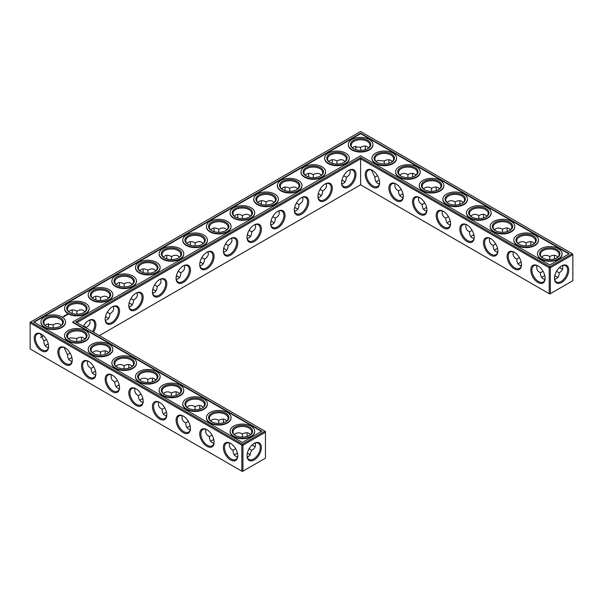 <?xml version="1.0" encoding="UTF-8"?>
<svg xmlns="http://www.w3.org/2000/svg" width="603" height="603" viewBox="0 0 603 603"><rect width="100%" height="100%" fill="white"/><g stroke="black" fill="none" stroke-linecap="round" stroke-linejoin="round"><path stroke-width="0.9" d="M556.667 276.709A10.168 5.872 0 0 0 554.707 275.888M544.856 275.888A10.168 5.872 0 0 0 542.881 276.709M557.783 277.568A9.362 5.404 0 0 0 556.396 276.543A9.362 5.404 0 0 0 554.73 275.782M544.833 275.775A9.362 5.404 0 0 0 543.152 276.543A9.362 5.404 0 0 0 541.75 277.576M543.024 271.244L540.409 272.775C540.454 275.722 541.366 277.742 543.152 278.842L544.946 279.423M562.607 265.554C563.315 268.863 562.162 271.267 559.132 272.775L556.524 271.267M559.132 272.775C559.343 276.151 557.835 278.36 554.617 279.4M343.861 181.149A10.168 5.872 0 0 0 341.886 180.327M320.216 194.799A10.168 5.872 0 0 0 318.241 193.978M296.57 208.45A10.168 5.872 0 0 0 294.596 207.628M154.7 290.36A10.168 5.872 0 0 0 152.725 289.538M131.055 304.01A10.168 5.872 0 0 0 129.08 303.188M178.345 276.709A10.168 5.872 0 0 0 176.37 275.888M71.961 357.798A10.168 5.872 0 0 0 69.978 358.619M107.409 317.66A10.168 5.872 0 0 0 105.435 316.839M95.598 371.448A10.168 5.872 0 0 0 93.623 372.27M225.635 249.408A10.168 5.872 0 0 0 223.66 248.587M272.925 222.108A10.168 5.872 0 0 0 270.951 221.278M201.99 263.059A10.168 5.872 0 0 0 200.015 262.237M249.28 235.758A10.168 5.872 0 0 0 247.305 234.929M48.315 344.14A10.168 5.872 0 0 0 46.333 344.969M213.824 439.7A10.168 5.872 0 0 0 211.849 440.522M249.28 454.18A10.168 5.872 0 0 0 247.32 453.358M237.469 453.35A10.168 5.872 0 0 0 235.494 454.18M166.534 412.399A10.168 5.872 0 0 0 164.559 413.221M190.179 426.05A10.168 5.872 0 0 0 188.204 426.871M119.243 385.098A10.168 5.872 0 0 0 117.268 385.92M142.888 398.749A10.168 5.872 0 0 0 140.914 399.57M521.211 262.237A10.168 5.872 0 0 0 519.236 263.059M497.565 248.587A10.168 5.872 0 0 0 495.591 249.408M473.92 234.929A10.168 5.872 0 0 0 471.945 235.758M426.63 207.628A10.168 5.872 0 0 0 424.655 208.45M450.275 221.278A10.168 5.872 0 0 0 448.3 222.108M402.985 193.978A10.168 5.872 0 0 0 401.01 194.799M379.34 180.327A10.168 5.872 0 0 0 377.365 181.149M540.409 272.744C537.386 271.244 536.233 268.84 536.934 265.531M545.135 278.013A9.362 5.404 60 0 1 543.197 281.978A9.362 5.404 60 0 1 533.836 276.573A9.362 5.404 60 0 1 533.836 265.765A9.362 5.404 60 0 1 538.238 266.074M561.303 266.096A9.339 5.389 -60 0 1 565.697 265.787A9.339 5.389 -60 0 1 565.697 276.566A9.339 5.389 -60 0 1 556.358 281.955A9.339 5.389 -60 0 1 554.428 277.998M557.79 257.164L556.396 255.906C554.549 254.911 552.34 255.129 549.77 256.561L549.755 259.591M562.607 269.209A9.362 5.404 60 0 1 561.024 268.516A9.362 5.404 60 0 1 559.531 267.461M554.579 258.891A9.362 5.404 60 0 1 554.406 257.051A9.362 5.404 60 0 1 554.602 255.318M541.758 257.172L543.152 255.928C545.519 254.994 547.72 255.205 549.748 256.577L549.748 256.577M360.609 184.812L360.609 158.815L549.205 267.702L549.205 293.691L549.77 294.023L572.85 280.697L572.85 254.7L550.343 267.702L550.343 293.691L549.205 293.691L360.609 184.812L99.382 335.63M360.609 157.504L549.77 266.714L550.343 267.702L549.205 267.702L549.77 266.714L572.285 253.72L360.609 131.514L30.15 322.304L30.15 322.959L30.715 321.979L242.391 444.185L241.818 445.165L242.956 445.165L242.391 444.185L264.898 431.19L265.463 432.17L242.956 445.165L242.956 471.162L241.818 471.162L241.818 445.165L30.15 322.959L30.15 348.949L241.818 471.162L242.391 471.486L265.463 458.159L265.463 431.514L75.737 321.979L360.609 157.504L360.609 158.815L76.875 322.635M341.909 180.214A9.362 5.404 180 0 1 343.589 180.983A9.362 5.404 180 0 1 344.991 182.023M318.263 193.864A9.362 5.404 180 0 1 319.944 194.641A9.362 5.404 180 0 1 321.346 195.674M294.618 207.522A9.362 5.404 180 0 1 296.299 208.291A9.362 5.404 180 0 1 297.701 209.324M152.747 289.425A9.362 5.404 180 0 1 154.428 290.194A9.362 5.404 180 0 1 155.83 291.234M129.102 303.075A9.362 5.404 180 0 1 130.783 303.852A9.362 5.404 180 0 1 132.185 304.884M176.393 275.775A9.362 5.404 180 0 1 178.073 276.543A9.362 5.404 180 0 1 179.475 277.576M68.855 359.486A9.362 5.404 180 0 1 70.25 358.453A9.362 5.404 180 0 1 71.93 357.685M105.457 316.733A9.362 5.404 180 0 1 107.138 317.502A9.362 5.404 180 0 1 108.54 318.535M92.493 373.136A9.362 5.404 180 0 1 93.895 372.104A9.362 5.404 180 0 1 95.576 371.335M223.683 248.474A9.362 5.404 180 0 1 225.364 249.243A9.362 5.404 180 0 1 226.766 250.275M270.973 221.173A9.362 5.404 180 0 1 272.654 221.942A9.362 5.404 180 0 1 274.056 222.974M200.038 262.124A9.362 5.404 180 0 1 201.719 262.893A9.362 5.404 180 0 1 203.121 263.926M247.328 234.823A9.362 5.404 180 0 1 249.009 235.592A9.362 5.404 180 0 1 250.411 236.625M45.21 345.836A9.362 5.404 180 0 1 46.604 344.803A9.362 5.404 180 0 1 48.285 344.034M210.718 441.396A9.362 5.404 180 0 1 212.12 440.363A9.362 5.404 180 0 1 213.801 439.595M234.363 455.046A9.362 5.404 180 0 1 235.765 454.014A9.362 5.404 180 0 1 237.446 453.245M247.343 453.252A9.362 5.404 180 0 1 249.009 454.014A9.362 5.404 180 0 1 250.396 455.039M163.428 414.095A9.362 5.404 180 0 1 164.83 413.063A9.362 5.404 180 0 1 166.511 412.286M187.073 427.746A9.362 5.404 180 0 1 188.475 426.713A9.362 5.404 180 0 1 190.156 425.944M116.138 386.787A9.362 5.404 180 0 1 117.54 385.754A9.362 5.404 180 0 1 119.221 384.985M139.783 400.445A9.362 5.404 180 0 1 141.185 399.405A9.362 5.404 180 0 1 142.866 398.636M521.188 262.124A9.362 5.404 0 0 0 519.507 262.893A9.362 5.404 0 0 0 518.105 263.926M497.543 248.474A9.362 5.404 0 0 0 495.862 249.243A9.362 5.404 0 0 0 494.46 250.275M473.898 234.823A9.362 5.404 0 0 0 472.217 235.592A9.362 5.404 0 0 0 470.815 236.625M426.607 207.522A9.362 5.404 0 0 0 424.927 208.291A9.362 5.404 0 0 0 423.525 209.324M450.253 221.173A9.362 5.404 0 0 0 448.572 221.942A9.362 5.404 0 0 0 447.17 222.974M402.962 193.864A9.362 5.404 0 0 0 401.281 194.641A9.362 5.404 0 0 0 399.879 195.674M379.317 180.214A9.362 5.404 0 0 0 377.636 180.983A9.362 5.404 0 0 0 376.234 182.023M556.667 258.031A9.362 5.404 0 0 0 559.132 254.376A9.362 5.404 0 0 0 549.77 248.971A9.362 5.404 0 0 0 540.409 254.376A9.362 5.404 0 0 0 542.881 258.031M537.951 265.9L537.951 265.9A10.168 5.872 60 0 1 545.135 278.345A10.168 5.872 60 0 1 537.951 282.498A10.168 5.872 60 0 1 530.761 270.046A10.168 5.872 60 0 1 537.951 265.9M561.597 265.915A10.138 5.857 -60 0 1 568.765 270.061A10.138 5.857 -60 0 1 561.597 282.475A10.138 5.857 -60 0 1 554.428 278.337A10.138 5.857 -60 0 1 561.597 265.915L561.597 265.915M561.303 268.674A10.168 5.872 60 0 1 559.614 267.385M554.685 258.86A10.168 5.872 60 0 1 554.413 256.735M533.022 244.381A9.362 5.404 0 0 0 535.494 240.725A9.362 5.404 0 0 0 526.125 235.321A9.362 5.404 0 0 0 516.763 240.725A9.362 5.404 0 0 0 519.236 244.381M534.145 243.514L532.75 242.255C530.904 241.253 528.695 241.471 526.125 242.911L526.11 245.941M518.113 243.522L519.507 242.278C521.874 241.343 524.075 241.554 526.102 242.926M530.934 245.24A9.362 5.404 60 0 1 530.761 243.401A9.362 5.404 60 0 1 530.957 241.667M519.379 257.594L516.763 259.124C516.809 262.071 517.721 264.091 519.507 265.184L521.301 265.772M516.763 259.094C513.741 257.594 512.588 255.19 513.289 251.881M521.489 264.355A9.362 5.404 60 0 1 519.552 268.327A9.362 5.404 60 0 1 510.191 262.923A9.362 5.404 60 0 1 510.191 252.107A9.362 5.404 60 0 1 514.593 252.423M443.371 211.291L443.371 211.291A10.168 5.872 60 0 1 450.562 223.743A10.168 5.872 60 0 1 443.371 227.889A10.168 5.872 60 0 1 436.18 215.444A10.168 5.872 60 0 1 443.371 211.291L443.371 211.291M419.726 197.641L419.726 197.641A10.168 5.872 60 0 1 426.916 210.093A10.168 5.872 60 0 1 419.726 214.238A10.168 5.872 60 0 1 412.535 201.794A10.168 5.872 60 0 1 419.726 197.641L419.726 197.641M396.081 183.99L396.081 183.99A10.168 5.872 60 0 1 403.271 196.442A10.168 5.872 60 0 1 396.081 200.588A10.168 5.872 60 0 1 388.89 188.136A10.168 5.872 60 0 1 396.081 183.99L396.081 183.99M372.435 170.34L372.435 170.34A10.168 5.872 60 0 1 379.626 182.792A10.168 5.872 60 0 1 372.435 186.938A10.168 5.872 60 0 1 365.245 174.486A10.168 5.872 60 0 1 372.435 170.34L372.435 170.34M514.306 252.242L514.306 252.242A10.168 5.872 60 0 1 521.489 264.694A10.168 5.872 60 0 1 514.306 268.848A10.168 5.872 60 0 1 507.115 256.396A10.168 5.872 60 0 1 514.306 252.242L514.306 252.242M490.661 238.592L490.661 238.592A10.168 5.872 60 0 1 497.844 251.044A10.168 5.872 60 0 1 490.661 255.197A10.168 5.872 60 0 1 483.47 242.745A10.168 5.872 60 0 1 490.661 238.592L490.661 238.592M467.016 224.942L467.016 224.942A10.168 5.872 60 0 1 474.207 237.394A10.168 5.872 60 0 1 467.016 241.547A10.168 5.872 60 0 1 459.825 229.095A10.168 5.872 60 0 1 467.016 224.942L467.016 224.942M348.79 170.34L348.79 170.34A10.168 5.872 120 0 0 341.599 182.792A10.168 5.872 120 0 0 348.79 186.938A10.168 5.872 120 0 0 355.981 174.486A10.168 5.872 120 0 0 348.79 170.34L348.79 170.34M325.145 183.99L325.145 183.99A10.168 5.872 120 0 0 317.954 196.442A10.168 5.872 120 0 0 325.145 200.588A10.168 5.872 120 0 0 332.336 188.136A10.168 5.872 120 0 0 325.145 183.99L325.145 183.99M301.5 197.641L301.5 197.641A10.168 5.872 120 0 0 294.309 210.093A10.168 5.872 120 0 0 301.5 214.238A10.168 5.872 120 0 0 308.691 201.794A10.168 5.872 120 0 0 301.5 197.641L301.5 197.641M277.855 211.291L277.855 211.291A10.168 5.872 120 0 0 270.664 223.743A10.168 5.872 120 0 0 277.855 227.889A10.168 5.872 120 0 0 285.046 215.444A10.168 5.872 120 0 0 277.855 211.291L277.855 211.291M254.21 224.942L254.21 224.942A10.168 5.872 120 0 0 247.019 237.394A10.168 5.872 120 0 0 254.21 241.547A10.168 5.872 120 0 0 261.401 229.095A10.168 5.872 120 0 0 254.21 224.942L254.21 224.942M230.565 238.592L230.565 238.592A10.168 5.872 120 0 0 223.374 251.044A10.168 5.872 120 0 0 230.565 255.197A10.168 5.872 120 0 0 237.755 242.745A10.168 5.872 120 0 0 230.565 238.592L230.565 238.592M206.919 252.242L206.919 252.242A10.168 5.872 120 0 0 199.729 264.694A10.168 5.872 120 0 0 206.919 268.848A10.168 5.872 120 0 0 214.11 256.396A10.168 5.872 120 0 0 206.919 252.242L206.919 252.242M183.274 265.9L183.274 265.9A10.168 5.872 120 0 0 176.084 278.345A10.168 5.872 120 0 0 183.274 282.498A10.168 5.872 120 0 0 190.465 270.046A10.168 5.872 120 0 0 183.274 265.9L183.274 265.9M159.629 279.551L159.629 279.551A10.168 5.872 120 0 0 152.438 291.995A10.168 5.872 120 0 0 159.629 296.148A10.168 5.872 120 0 0 166.82 283.696A10.168 5.872 120 0 0 159.629 279.551L159.629 279.551M135.984 293.201L135.984 293.201A10.168 5.872 120 0 0 128.793 305.653A10.168 5.872 120 0 0 135.984 309.799A10.168 5.872 120 0 0 143.175 297.347A10.168 5.872 120 0 0 135.984 293.201L135.984 293.201M112.339 306.852L112.339 306.852A10.168 5.872 120 0 0 105.156 319.304A10.168 5.872 120 0 0 112.339 323.449A10.168 5.872 120 0 0 119.53 311.005A10.168 5.872 120 0 0 112.339 306.852L112.339 306.852M93.488 332.223A10.168 5.872 120 0 0 95.41 321.964A10.168 5.872 120 0 0 88.694 320.502L88.694 320.502A10.168 5.872 120 0 0 83.335 326.366M152.725 381.722A10.168 5.872 60 0 1 152.446 379.596M129.08 368.071A10.168 5.872 60 0 1 128.801 365.946M105.435 354.413A10.168 5.872 60 0 1 105.156 352.295M81.789 340.763A10.168 5.872 60 0 1 81.511 338.645M253.923 446.137A10.168 5.872 60 0 1 252.235 444.848M247.305 436.323A10.168 5.872 60 0 1 247.026 434.198M223.66 422.673A10.168 5.872 60 0 1 223.381 420.547M200.015 409.022A10.168 5.872 60 0 1 199.736 406.897M176.37 395.372A10.168 5.872 60 0 1 176.091 393.246M254.21 443.386L254.21 443.386A10.138 5.857 120 0 0 247.042 455.8A10.138 5.857 120 0 0 254.21 459.946A10.138 5.857 120 0 0 261.378 447.524A10.138 5.857 120 0 0 254.21 443.386L254.21 443.386M41.403 334.152L41.403 334.152A10.168 5.872 60 0 1 48.594 346.604A10.168 5.872 60 0 1 41.403 350.758A10.168 5.872 60 0 1 34.22 338.306A10.168 5.872 60 0 1 41.403 334.152L41.403 334.152M65.049 347.803L65.049 347.803A10.168 5.872 60 0 1 72.239 360.255A10.168 5.872 60 0 1 65.049 364.408A10.168 5.872 60 0 1 57.865 351.956A10.168 5.872 60 0 1 65.049 347.803L65.049 347.803M88.694 361.453L88.694 361.453A10.168 5.872 60 0 1 95.885 373.905A10.168 5.872 60 0 1 88.694 378.058A10.168 5.872 60 0 1 81.511 365.606A10.168 5.872 60 0 1 88.694 361.453L88.694 361.453M112.339 375.111L112.339 375.111A10.168 5.872 60 0 1 119.53 387.556A10.168 5.872 60 0 1 112.339 391.709A10.168 5.872 60 0 1 105.156 379.257A10.168 5.872 60 0 1 112.339 375.111L112.339 375.111M135.984 388.762L135.984 388.762A10.168 5.872 60 0 1 143.175 401.206A10.168 5.872 60 0 1 135.984 405.359A10.168 5.872 60 0 1 128.793 392.907A10.168 5.872 60 0 1 135.984 388.762L135.984 388.762M159.629 402.412L159.629 402.412A10.168 5.872 60 0 1 166.82 414.864A10.168 5.872 60 0 1 159.629 419.01A10.168 5.872 60 0 1 152.438 406.558A10.168 5.872 60 0 1 159.629 402.412L159.629 402.412M183.274 416.062L183.274 416.062A10.168 5.872 60 0 1 190.465 428.514A10.168 5.872 60 0 1 183.274 432.66A10.168 5.872 60 0 1 176.084 420.208A10.168 5.872 60 0 1 183.274 416.062L183.274 416.062M206.919 429.713L206.919 429.713A10.168 5.872 60 0 1 214.11 442.165A10.168 5.872 60 0 1 206.919 446.31A10.168 5.872 60 0 1 199.729 433.866A10.168 5.872 60 0 1 206.919 429.713L206.919 429.713M230.565 443.363L230.565 443.363A10.168 5.872 60 0 1 237.755 455.815A10.168 5.872 60 0 1 230.565 459.961A10.168 5.872 60 0 1 223.374 447.516A10.168 5.872 60 0 1 230.565 443.363L230.565 443.363M355.951 147.531A10.138 5.857 -60 0 1 355.68 149.642M332.049 163.3A10.168 5.872 120 0 0 332.328 161.174M308.404 176.95A10.168 5.872 120 0 0 308.683 174.825M284.759 190.601A10.168 5.872 120 0 0 285.038 188.475M261.114 204.251A10.168 5.872 120 0 0 261.393 202.126M237.469 217.902A10.168 5.872 120 0 0 237.748 215.784M213.824 231.552A10.168 5.872 120 0 0 214.103 229.434M190.179 245.202A10.168 5.872 120 0 0 190.458 243.084M166.534 258.86A10.168 5.872 120 0 0 166.812 256.735M142.888 272.511A10.168 5.872 120 0 0 143.167 270.385M119.243 286.161A10.168 5.872 120 0 0 119.522 284.036M95.598 299.812A10.168 5.872 120 0 0 95.877 297.686M71.961 313.462A10.168 5.872 120 0 0 72.232 311.336M41.697 336.904A10.138 5.857 120 0 0 43.386 335.615M48.293 327.112A10.138 5.857 120 0 0 48.572 325.002M436.466 190.601A10.168 5.872 60 0 1 436.188 188.475M412.821 176.95A10.168 5.872 60 0 1 412.542 174.825M389.176 163.3A10.168 5.872 60 0 1 388.897 161.174M365.531 149.65A10.168 5.872 60 0 1 365.252 147.524M531.039 245.202A10.168 5.872 60 0 1 530.768 243.084M507.402 231.552A10.168 5.872 60 0 1 507.123 229.434M483.757 217.902A10.168 5.872 60 0 1 483.478 215.784M460.112 204.251A10.168 5.872 60 0 1 459.833 202.126M341.795 183.862L343.589 183.282C345.376 182.181 346.288 180.161 346.333 177.222L343.71 175.707M318.15 197.513L319.944 196.932C321.731 195.832 322.643 193.812 322.688 190.872L320.065 189.357M294.505 211.163L296.299 210.583C298.086 209.482 298.998 207.462 299.043 204.523L296.42 203.007M152.634 293.073L154.428 292.493C156.215 291.392 157.127 289.372 157.172 286.425L154.549 284.918M128.989 306.723L130.783 306.143C132.57 305.043 133.482 303.023 133.527 300.083L130.904 298.568M176.28 279.423L178.073 278.842C179.86 277.742 180.772 275.722 180.817 272.775L178.194 271.26M86.221 328.024L86.237 327.384L83.613 325.869M64.031 347.441L67.506 354.685C67.626 358.619 69.134 360.835 72.043 361.333M67.506 354.654L70.121 353.154M105.344 320.374L107.138 319.794C108.924 318.693 109.836 316.673 109.882 313.733L107.259 312.218M87.676 361.091C86.975 364.4 88.128 366.805 91.151 368.305L91.151 368.335C91.272 372.27 92.779 374.486 95.689 374.983M91.151 368.305L93.767 366.805M223.57 252.122L225.364 251.534C227.15 250.433 228.062 248.413 228.107 245.474L225.484 243.959M270.86 224.813L272.654 224.233C274.44 223.133 275.352 221.113 275.398 218.173L272.775 216.658M199.925 265.772L201.719 265.184C203.505 264.091 204.417 262.071 204.462 259.124L201.839 257.609M247.215 238.471L249.009 237.884C250.795 236.783 251.707 234.763 251.752 231.823L249.129 230.308M40.393 333.791L43.868 341.034C43.981 344.969 45.489 347.177 48.398 347.682M43.868 341.004L46.476 339.504M205.902 429.351C205.201 432.653 206.354 435.057 209.377 436.564L209.377 436.595C209.497 440.522 211.005 442.738 213.914 443.235M209.377 436.564L211.992 435.065M247.23 456.863L249.009 456.283L251.752 450.245L249.137 448.738M229.547 443.001C228.846 446.31 229.999 448.715 233.022 450.215L233.022 450.245C233.142 454.18 234.65 456.388 237.559 456.886M233.022 450.215L235.637 448.715M158.612 402.043C157.911 405.352 159.064 407.756 162.086 409.256L162.086 409.294C162.207 413.221 163.714 415.437 166.624 415.934M162.086 409.256L164.702 407.756M182.257 415.701C181.556 419.002 182.709 421.407 185.732 422.914L185.732 422.944C185.852 426.871 187.36 429.087 190.269 429.585M185.732 422.914L188.347 421.414M111.321 374.742C110.62 378.051 111.774 380.455 114.796 381.955L114.796 381.985C114.917 385.92 116.424 388.136 119.334 388.634M114.796 381.955L117.412 380.455M134.966 388.392C134.265 391.701 135.419 394.106 138.441 395.606L138.441 395.636C138.562 399.57 140.069 401.786 142.979 402.284M138.441 395.606L141.057 394.106M495.734 243.944L493.118 245.474C493.164 248.413 494.076 250.433 495.862 251.534L497.656 252.122M472.089 230.293L469.473 231.823C469.518 234.763 470.43 236.783 472.217 237.884L474.011 238.471M424.798 202.992L422.183 204.523C422.228 207.462 423.14 209.482 424.927 210.583L426.72 211.163M448.444 216.643L445.828 218.173C445.873 221.113 446.785 223.133 448.572 224.233L450.366 224.813M401.153 189.342L398.538 190.872C398.583 193.812 399.495 195.832 401.281 196.932L403.075 197.513M377.508 175.684L374.893 177.222C374.938 180.161 375.85 182.181 377.636 183.282L379.43 183.862M542.587 257.873A10.168 5.872 0 0 0 556.961 257.873A10.168 5.872 0 0 0 556.961 249.567A10.168 5.872 0 0 0 542.587 249.567A10.168 5.872 0 0 0 542.587 257.873L542.587 257.873M518.942 244.223A10.168 5.872 0 0 0 533.316 244.223A10.168 5.872 0 0 0 533.316 235.916A10.168 5.872 0 0 0 518.942 235.916A10.168 5.872 0 0 0 518.942 244.223L518.942 244.223M572.285 253.72L572.85 254.7L572.285 253.72M450.554 223.404A9.362 5.404 60 0 1 448.617 227.376A9.362 5.404 60 0 1 439.255 221.964A9.362 5.404 60 0 1 439.255 211.156A9.362 5.404 60 0 1 443.657 211.465M426.909 209.754A9.362 5.404 60 0 1 424.972 213.718A9.362 5.404 60 0 1 415.61 208.314A9.362 5.404 60 0 1 415.61 197.505A9.362 5.404 60 0 1 420.012 197.814M403.264 196.103A9.362 5.404 60 0 1 401.327 200.068A9.362 5.404 60 0 1 391.965 194.663A9.362 5.404 60 0 1 391.965 183.855A9.362 5.404 60 0 1 396.367 184.164M379.619 182.453A9.362 5.404 60 0 1 377.682 186.417A9.362 5.404 60 0 1 368.32 181.013A9.362 5.404 60 0 1 368.32 170.204A9.362 5.404 60 0 1 372.722 170.513M497.844 250.705A9.362 5.404 60 0 1 495.907 254.677A9.362 5.404 60 0 1 486.546 249.273A9.362 5.404 60 0 1 486.546 238.456A9.362 5.404 60 0 1 490.948 238.765M474.199 237.054A9.362 5.404 60 0 1 472.262 241.027A9.362 5.404 60 0 1 462.9 235.622A9.362 5.404 60 0 1 462.9 224.806A9.362 5.404 60 0 1 467.302 225.115M341.607 182.453A9.362 5.404 120 0 0 343.544 186.417A9.362 5.404 120 0 0 352.906 181.013A9.362 5.404 120 0 0 352.906 170.204A9.362 5.404 120 0 0 348.504 170.513M317.962 196.103A9.362 5.404 120 0 0 319.899 200.068A9.362 5.404 120 0 0 329.261 194.663A9.362 5.404 120 0 0 329.261 183.855A9.362 5.404 120 0 0 324.859 184.164M294.317 209.754A9.362 5.404 120 0 0 296.254 213.718A9.362 5.404 120 0 0 305.615 208.314A9.362 5.404 120 0 0 305.615 197.505A9.362 5.404 120 0 0 301.214 197.814M270.672 223.404A9.362 5.404 120 0 0 272.609 227.376A9.362 5.404 120 0 0 281.97 221.964A9.362 5.404 120 0 0 281.97 211.156A9.362 5.404 120 0 0 277.568 211.465M247.026 237.054A9.362 5.404 120 0 0 248.964 241.027A9.362 5.404 120 0 0 258.325 235.622A9.362 5.404 120 0 0 258.325 224.806A9.362 5.404 120 0 0 253.923 225.115M223.381 250.705A9.362 5.404 120 0 0 225.318 254.677A9.362 5.404 120 0 0 234.68 249.273A9.362 5.404 120 0 0 234.68 238.456A9.362 5.404 120 0 0 230.278 238.765M199.736 264.355A9.362 5.404 120 0 0 201.673 268.327A9.362 5.404 120 0 0 211.035 262.923A9.362 5.404 120 0 0 211.035 252.107A9.362 5.404 120 0 0 206.633 252.423M176.091 278.013A9.362 5.404 120 0 0 178.028 281.978A9.362 5.404 120 0 0 187.39 276.573A9.362 5.404 120 0 0 187.39 265.765A9.362 5.404 120 0 0 182.988 266.074M152.446 291.664A9.362 5.404 120 0 0 154.383 295.628A9.362 5.404 120 0 0 163.745 290.224A9.362 5.404 120 0 0 163.745 279.415A9.362 5.404 120 0 0 159.343 279.724M128.801 305.314A9.362 5.404 120 0 0 130.738 309.279A9.362 5.404 120 0 0 140.1 303.874A9.362 5.404 120 0 0 140.1 293.066A9.362 5.404 120 0 0 135.698 293.375M105.156 318.964A9.362 5.404 120 0 0 107.093 322.929A9.362 5.404 120 0 0 116.454 317.525A9.362 5.404 120 0 0 116.454 306.716A9.362 5.404 120 0 0 112.052 307.025M92.515 331.665A9.362 5.404 120 0 0 92.809 320.366A9.362 5.404 120 0 0 88.407 320.675M152.619 381.752A9.362 5.404 60 0 1 152.438 379.913A9.362 5.404 60 0 1 152.634 378.187M128.974 368.101A9.362 5.404 60 0 1 128.793 366.262A9.362 5.404 60 0 1 128.989 364.529M105.329 354.451A9.362 5.404 60 0 1 105.156 352.612A9.362 5.404 60 0 1 105.344 350.878M81.684 340.801A9.362 5.404 60 0 1 81.511 338.961A9.362 5.404 60 0 1 81.699 337.228M255.227 446.68A9.362 5.404 60 0 1 253.644 445.986A9.362 5.404 60 0 1 252.152 444.924M247.192 436.361A9.362 5.404 60 0 1 247.019 434.522A9.362 5.404 60 0 1 247.215 432.788M223.547 422.711A9.362 5.404 60 0 1 223.374 420.864A9.362 5.404 60 0 1 223.57 419.138M199.902 409.053A9.362 5.404 60 0 1 199.729 407.213A9.362 5.404 60 0 1 199.925 405.487M176.257 395.402A9.362 5.404 60 0 1 176.084 393.563A9.362 5.404 60 0 1 176.28 391.837M247.049 455.469A9.339 5.389 120 0 0 248.971 459.426A9.339 5.389 120 0 0 258.31 454.029A9.339 5.389 120 0 0 258.31 443.25A9.339 5.389 120 0 0 253.923 443.559M48.587 346.265A9.362 5.404 60 0 1 46.657 350.237A9.362 5.404 60 0 1 37.288 344.826A9.362 5.404 60 0 1 37.288 334.017A9.362 5.404 60 0 1 41.697 334.326M72.232 359.916A9.362 5.404 60 0 1 70.302 363.888A9.362 5.404 60 0 1 60.933 358.484A9.362 5.404 60 0 1 60.933 347.667A9.362 5.404 60 0 1 65.343 347.976M95.877 373.566A9.362 5.404 60 0 1 93.947 377.538A9.362 5.404 60 0 1 84.578 372.134A9.362 5.404 60 0 1 84.578 361.318A9.362 5.404 60 0 1 88.988 361.634M119.522 387.216A9.362 5.404 60 0 1 117.593 391.189A9.362 5.404 60 0 1 108.223 385.784A9.362 5.404 60 0 1 108.223 374.968A9.362 5.404 60 0 1 112.633 375.285M143.167 400.874A9.362 5.404 60 0 1 141.238 404.839A9.362 5.404 60 0 1 131.869 399.435A9.362 5.404 60 0 1 131.869 388.626A9.362 5.404 60 0 1 136.278 388.935M166.812 414.525A9.362 5.404 60 0 1 164.875 418.49A9.362 5.404 60 0 1 155.514 413.085A9.362 5.404 60 0 1 155.514 402.276A9.362 5.404 60 0 1 159.923 402.585M190.458 428.175A9.362 5.404 60 0 1 188.52 432.14A9.362 5.404 60 0 1 179.159 426.736A9.362 5.404 60 0 1 179.159 415.927A9.362 5.404 60 0 1 183.568 416.236M214.103 441.826A9.362 5.404 60 0 1 212.166 445.79A9.362 5.404 60 0 1 202.804 440.386A9.362 5.404 60 0 1 202.804 429.577A9.362 5.404 60 0 1 207.213 429.886M237.748 455.476A9.362 5.404 60 0 1 235.811 459.448A9.362 5.404 60 0 1 226.449 454.036A9.362 5.404 60 0 1 226.449 443.228A9.362 5.404 60 0 1 230.851 443.537M355.77 146.137A9.339 5.389 -60 0 1 355.958 147.848A9.339 5.389 -60 0 1 355.785 149.672M332.163 163.33A9.362 5.404 120 0 0 332.336 161.491A9.362 5.404 120 0 0 332.14 159.765M308.517 176.981A9.362 5.404 120 0 0 308.691 175.141A9.362 5.404 120 0 0 308.495 173.415M284.872 190.631A9.362 5.404 120 0 0 285.046 188.792A9.362 5.404 120 0 0 284.85 187.066M261.227 204.289A9.362 5.404 120 0 0 261.401 202.45A9.362 5.404 120 0 0 261.205 200.716M237.582 217.939A9.362 5.404 120 0 0 237.755 216.1A9.362 5.404 120 0 0 237.559 214.367M213.937 231.59A9.362 5.404 120 0 0 214.11 229.751A9.362 5.404 120 0 0 213.914 228.017M190.292 245.24A9.362 5.404 120 0 0 190.465 243.401A9.362 5.404 120 0 0 190.269 241.667M166.647 258.891A9.362 5.404 120 0 0 166.82 257.051A9.362 5.404 120 0 0 166.624 255.318M143.001 272.541A9.362 5.404 120 0 0 143.175 270.702A9.362 5.404 120 0 0 142.979 268.976M119.356 286.191A9.362 5.404 120 0 0 119.53 284.352A9.362 5.404 120 0 0 119.334 282.626M95.711 299.842A9.362 5.404 120 0 0 95.885 298.003A9.362 5.404 120 0 0 95.689 296.277M72.066 313.5A9.362 5.404 120 0 0 72.239 311.653A9.362 5.404 120 0 0 72.043 309.927M40.393 337.446A9.339 5.389 120 0 0 41.976 336.753A9.339 5.389 120 0 0 43.469 335.69M48.406 327.143A9.339 5.389 120 0 0 48.572 325.319A9.339 5.389 120 0 0 48.383 323.6M436.353 190.631A9.362 5.404 60 0 1 436.18 188.792A9.362 5.404 60 0 1 436.376 187.066M412.708 176.981A9.362 5.404 60 0 1 412.535 175.141A9.362 5.404 60 0 1 412.731 173.415M389.063 163.33A9.362 5.404 60 0 1 388.89 161.491A9.362 5.404 60 0 1 389.086 159.765M365.418 149.68A9.362 5.404 60 0 1 365.245 147.841A9.362 5.404 60 0 1 365.441 146.114M507.289 231.59A9.362 5.404 60 0 1 507.115 229.751A9.362 5.404 60 0 1 507.311 228.017M483.644 217.939A9.362 5.404 60 0 1 483.47 216.1A9.362 5.404 60 0 1 483.666 214.367M459.999 204.289A9.362 5.404 60 0 1 459.825 202.45A9.362 5.404 60 0 1 460.021 200.716M349.815 169.971L350.207 171.81C350.147 173.913 348.858 175.714 346.333 177.222M321.346 175.254L319.944 173.996C318.098 173.001 315.889 173.219 313.319 174.651L313.319 174.651C310.756 173.219 308.548 173.001 306.701 173.996L305.299 175.254M326.17 183.621L326.562 185.46C326.502 187.563 325.213 189.365 322.688 190.872M313.319 177.681L313.319 174.651M336.964 164.031L336.964 161.001C334.401 159.569 332.193 159.35 330.346 160.345L328.944 161.604M344.991 161.604L343.589 160.345C341.743 159.35 339.534 159.569 336.964 161.001L336.964 161.001M297.701 188.905L296.299 187.646C294.452 186.651 292.244 186.87 289.681 188.302L289.681 188.302C287.111 186.87 284.902 186.651 283.056 187.646L281.654 188.905M302.525 197.271L302.917 199.118C302.857 201.214 301.568 203.015 299.043 204.523M289.681 191.332L289.681 188.302M274.056 202.555L272.654 201.296C270.807 200.302 268.599 200.52 266.036 201.952L266.036 201.952C263.466 200.52 261.257 200.302 259.411 201.296L258.009 202.555M278.88 210.922L279.272 212.769C279.212 214.864 277.923 216.665 275.398 218.173M266.036 204.982L266.036 201.952M160.662 279.181L161.046 281.021C160.993 283.124 159.697 284.925 157.172 286.425M132.185 284.465L130.783 283.206C128.936 282.212 126.728 282.43 124.165 283.862L124.165 283.862C121.595 282.43 119.386 282.212 117.54 283.206L116.138 284.465M137.017 292.832L137.401 294.671C137.348 296.774 136.052 298.575 133.527 300.083M124.165 286.892L124.165 283.862M147.81 273.242L147.81 270.212C145.24 268.78 143.032 268.561 141.185 269.556L139.783 270.815M155.83 270.815L154.428 269.556C152.582 268.561 150.373 268.78 147.81 270.212L147.81 270.212M108.54 298.116L107.138 296.857C105.291 295.862 103.083 296.081 100.52 297.513L100.52 297.513C97.95 296.081 95.741 295.862 93.895 296.857L92.493 298.116M113.372 306.482L113.756 308.329C113.703 310.424 112.407 312.226 109.882 313.733M100.52 300.543L100.52 297.513M184.307 265.531L184.691 267.37C184.631 269.466 183.342 271.267 180.817 272.775M171.456 259.591L171.456 256.561C168.885 255.129 166.677 254.911 164.83 255.906L163.428 257.164M179.475 257.164L178.073 255.906C176.227 254.911 174.018 255.129 171.456 256.561L171.456 256.561M89.726 320.133L90.111 321.979C90.058 324.075 88.762 325.876 86.237 327.384M61.25 325.424L59.848 324.158C58.001 323.163 55.793 323.381 53.23 324.813L46.604 324.18L45.217 325.432M53.207 327.844L53.2 324.836M76.875 314.193L76.875 311.163C74.305 309.731 72.096 309.512 70.25 310.507L68.855 311.766M84.895 311.766L83.493 310.507C81.646 309.512 79.438 309.731 76.875 311.163L76.875 311.163M100.497 355.152L100.49 352.137C98.455 350.765 96.254 350.547 93.895 351.489L92.508 352.732M76.852 341.494L76.845 338.487L70.25 337.831L68.863 339.082M84.895 339.074L83.493 337.816C81.646 336.813 79.438 337.032 76.875 338.471L76.845 338.487M124.143 368.802L124.135 365.787C122.1 364.416 119.899 364.197 117.54 365.139L116.153 366.383M108.54 352.725L107.138 351.466C105.291 350.464 103.083 350.682 100.52 352.122L100.49 352.137M231.59 238.223L231.982 240.069C231.921 242.165 230.632 243.966 228.107 245.474M203.121 243.514L201.719 242.255C199.872 241.253 197.663 241.471 195.101 242.911L195.101 242.911C192.53 241.471 190.322 241.253 188.475 242.255L187.073 243.514M207.945 251.881L208.337 253.72C208.276 255.815 206.987 257.617 204.462 259.124M195.101 245.941L195.101 242.911M218.746 232.283L218.746 229.261C216.176 227.821 213.967 227.602 212.12 228.605L210.718 229.864M226.766 229.864L225.364 228.605C223.517 227.602 221.309 227.821 218.746 229.261L218.746 229.261M250.411 216.213L249.009 214.947C247.162 213.952 244.954 214.171 242.391 215.603L242.391 215.603C239.821 214.171 237.612 213.952 235.765 214.947L234.363 216.213M255.235 224.572L255.627 226.419C255.566 228.514 254.278 230.316 251.752 231.823M242.391 218.633L242.391 215.603M242.368 437.054L242.361 434.039C240.326 432.675 238.125 432.457 235.765 433.391L234.379 434.642M218.723 423.404L218.716 420.389C216.681 419.025 214.48 418.806 212.12 419.741L210.733 420.992M226.766 420.977L225.364 419.718C223.517 418.723 221.309 418.942 218.746 420.374L218.716 420.389M251.752 450.245C254.775 448.738 255.928 446.333 255.227 443.024M250.411 434.627L249.009 433.369C247.162 432.374 244.954 432.592 242.391 434.024L242.361 434.039M195.078 409.754L195.071 406.739C193.035 405.367 190.834 405.156 188.475 406.09L187.088 407.334M171.433 396.103L171.425 393.088C169.39 391.716 167.189 391.505 164.83 392.44L163.443 393.684M179.475 393.676L178.073 392.417C176.227 391.422 174.018 391.641 171.456 393.073L171.425 393.088M203.121 407.327L201.719 406.068C199.872 405.073 197.663 405.291 195.101 406.724L195.071 406.739M147.788 382.453L147.78 379.438C145.745 378.066 143.544 377.855 141.185 378.79L139.798 380.033M132.185 366.375L130.783 365.116C128.936 364.114 126.728 364.333 124.165 365.772L124.135 365.787M155.83 380.026L154.428 378.767C152.582 377.772 150.373 377.991 147.81 379.423L147.78 379.438M493.118 245.444C490.096 243.944 488.943 241.539 489.644 238.23M510.507 229.864L509.105 228.605C507.259 227.602 505.05 227.821 502.48 229.261L502.465 232.283M494.468 229.871L495.862 228.627C498.229 227.685 500.43 227.904 502.457 229.276L502.457 229.276M469.473 231.793C466.451 230.293 465.297 227.889 465.998 224.58M486.862 216.213L485.46 214.947C483.614 213.952 481.405 214.171 478.835 215.603L478.82 218.633M478.835 215.603L478.812 215.625C476.785 214.253 474.584 214.035 472.217 214.97L470.822 216.221M422.183 204.492C419.16 202.992 418.007 200.588 418.708 197.279M447.185 202.57L448.572 201.319C450.946 200.384 453.139 200.603 455.167 201.967L455.175 204.982M445.828 218.143C442.806 216.643 441.652 214.238 442.353 210.929M439.572 188.905L438.17 187.646C436.323 186.651 434.115 186.87 431.544 188.302L431.529 191.332M423.54 188.92L424.927 187.669C427.301 186.734 429.494 186.953 431.522 188.317L431.522 188.317M463.217 202.555L461.815 201.296C459.968 200.302 457.76 200.52 455.19 201.952L455.167 201.967M376.249 161.612L377.636 160.368L384.232 161.016L384.239 164.031M374.893 177.184L371.418 169.971M368.637 147.954L367.235 146.695C365.388 145.7 363.179 145.918 360.609 147.351L360.594 150.381M360.609 147.351L353.991 146.717L352.604 147.961M398.538 190.842C395.515 189.342 394.362 186.938 395.063 183.629M415.927 175.254L414.525 173.996C412.678 173.001 410.47 173.219 407.899 174.651L407.884 177.681M399.895 175.262L401.281 174.018C403.656 173.084 405.849 173.302 407.877 174.666L407.877 174.666M392.282 161.604L390.88 160.345C389.033 159.35 386.825 159.569 384.254 161.001L384.232 161.016M541.072 258.747A12.309 7.108 0 0 0 554.481 260.285A12.309 7.108 0 0 0 562.079 253.72A12.309 7.108 0 0 0 549.77 246.612A12.309 7.108 0 0 0 537.469 253.72A12.309 7.108 0 0 0 541.072 258.747M509.377 230.73A9.362 5.404 0 0 0 511.849 227.075A9.362 5.404 0 0 0 502.48 221.67A9.362 5.404 0 0 0 493.118 227.075A9.362 5.404 0 0 0 495.591 230.73M517.427 245.089A12.309 7.108 0 0 0 530.836 246.635A12.309 7.108 0 0 0 538.434 240.069A12.309 7.108 0 0 0 526.125 232.962A12.309 7.108 0 0 0 513.824 240.069A12.309 7.108 0 0 0 517.427 245.089M360.609 133.263L569.255 253.72L549.77 264.966L360.609 155.755L72.714 321.979L261.868 431.19L242.391 442.436L33.745 321.979L360.609 133.263L360.609 133.7L568.878 253.938M330.075 162.478A9.362 5.404 180 0 1 327.602 158.815A9.362 5.404 180 0 1 336.964 153.411A9.362 5.404 180 0 1 346.333 158.815A9.362 5.404 180 0 1 343.861 162.478M306.43 176.129A9.362 5.404 180 0 1 303.957 172.466A9.362 5.404 180 0 1 313.319 167.061A9.362 5.404 180 0 1 322.688 172.466A9.362 5.404 180 0 1 320.216 176.129M367.506 148.82A9.362 5.404 0 0 0 369.978 145.165A9.362 5.404 0 0 0 360.609 139.76A9.362 5.404 0 0 0 351.248 145.165A9.362 5.404 0 0 0 353.72 148.82M282.784 189.779A9.362 5.404 180 0 1 280.312 186.116A9.362 5.404 180 0 1 289.681 180.712A9.362 5.404 180 0 1 299.043 186.116A9.362 5.404 180 0 1 296.57 189.779M259.139 203.43A9.362 5.404 180 0 1 256.667 199.774A9.362 5.404 180 0 1 266.036 194.362A9.362 5.404 180 0 1 275.398 199.774A9.362 5.404 180 0 1 272.925 203.43M140.914 271.682A9.362 5.404 180 0 1 138.441 268.026A9.362 5.404 180 0 1 147.81 262.622A9.362 5.404 180 0 1 157.172 268.026A9.362 5.404 180 0 1 154.7 271.682M117.268 285.34A9.362 5.404 180 0 1 114.796 281.676A9.362 5.404 180 0 1 124.165 276.272A9.362 5.404 180 0 1 133.527 281.676A9.362 5.404 180 0 1 131.055 285.34M164.559 258.031A9.362 5.404 180 0 1 162.086 254.376A9.362 5.404 180 0 1 171.456 248.971A9.362 5.404 180 0 1 180.817 254.376A9.362 5.404 180 0 1 178.345 258.031M93.623 298.99A9.362 5.404 180 0 1 91.151 295.327A9.362 5.404 180 0 1 100.52 289.922A9.362 5.404 180 0 1 109.882 295.327A9.362 5.404 180 0 1 107.409 298.99M188.204 244.381A9.362 5.404 180 0 1 185.732 240.725A9.362 5.404 180 0 1 195.101 235.321A9.362 5.404 180 0 1 204.462 240.725A9.362 5.404 180 0 1 201.99 244.381M69.978 312.64A9.362 5.404 180 0 1 67.506 308.977A9.362 5.404 180 0 1 76.875 303.573A9.362 5.404 180 0 1 86.237 308.977A9.362 5.404 180 0 1 83.764 312.64M46.333 326.291A9.362 5.404 180 0 1 43.868 322.635A9.362 5.404 180 0 1 53.23 317.223A9.362 5.404 180 0 1 62.591 322.635A9.362 5.404 180 0 1 60.119 326.291M69.978 339.941A9.362 5.404 180 0 1 67.506 336.286A9.362 5.404 180 0 1 76.875 330.881A9.362 5.404 180 0 1 86.237 336.286A9.362 5.404 180 0 1 83.764 339.941M93.623 353.592A9.362 5.404 180 0 1 91.151 349.936A9.362 5.404 180 0 1 100.52 344.532A9.362 5.404 180 0 1 109.882 349.936A9.362 5.404 180 0 1 107.409 353.592M117.268 367.242A9.362 5.404 180 0 1 114.796 363.586A9.362 5.404 180 0 1 124.165 358.182A9.362 5.404 180 0 1 133.527 363.586A9.362 5.404 180 0 1 131.055 367.242M211.849 230.73A9.362 5.404 180 0 1 209.377 227.075A9.362 5.404 180 0 1 218.746 221.67A9.362 5.404 180 0 1 228.107 227.075A9.362 5.404 180 0 1 225.635 230.73M235.494 217.08A9.362 5.404 180 0 1 233.022 213.424A9.362 5.404 180 0 1 242.391 208.012A9.362 5.404 180 0 1 251.752 213.424A9.362 5.404 180 0 1 249.28 217.08M235.494 435.502A9.362 5.404 180 0 1 233.022 431.846A9.362 5.404 180 0 1 242.391 426.434A9.362 5.404 180 0 1 251.752 431.846A9.362 5.404 180 0 1 249.28 435.502M211.849 421.851A9.362 5.404 180 0 1 209.377 418.188A9.362 5.404 180 0 1 218.746 412.784A9.362 5.404 180 0 1 228.107 418.188A9.362 5.404 180 0 1 225.635 421.851M188.204 408.201A9.362 5.404 180 0 1 185.732 404.538A9.362 5.404 180 0 1 195.101 399.133A9.362 5.404 180 0 1 204.462 404.538A9.362 5.404 180 0 1 201.99 408.201M164.559 394.55A9.362 5.404 180 0 1 162.086 390.887A9.362 5.404 180 0 1 171.456 385.483A9.362 5.404 180 0 1 180.817 390.887A9.362 5.404 180 0 1 178.345 394.55M140.914 380.892A9.362 5.404 180 0 1 138.441 377.237A9.362 5.404 180 0 1 147.81 371.832A9.362 5.404 180 0 1 157.172 377.237A9.362 5.404 180 0 1 154.7 380.892M485.732 217.08A9.362 5.404 0 0 0 488.204 213.424A9.362 5.404 0 0 0 478.835 208.012A9.362 5.404 0 0 0 469.473 213.424A9.362 5.404 0 0 0 471.945 217.08M462.086 203.43A9.362 5.404 0 0 0 464.559 199.774A9.362 5.404 0 0 0 455.19 194.362A9.362 5.404 0 0 0 445.828 199.774A9.362 5.404 0 0 0 448.3 203.43M438.441 189.779A9.362 5.404 0 0 0 440.914 186.116A9.362 5.404 0 0 0 431.544 180.712A9.362 5.404 0 0 0 422.183 186.116A9.362 5.404 0 0 0 424.655 189.779M414.796 176.129A9.362 5.404 0 0 0 417.268 172.466A9.362 5.404 0 0 0 407.899 167.061A9.362 5.404 0 0 0 398.538 172.466A9.362 5.404 0 0 0 401.01 176.129M391.151 162.478A9.362 5.404 0 0 0 393.623 158.815A9.362 5.404 0 0 0 384.254 153.411A9.362 5.404 0 0 0 374.893 158.815A9.362 5.404 0 0 0 377.365 162.478M562.071 253.938A12.309 7.108 180 0 1 562.079 254.157A12.309 7.108 180 0 1 554.481 260.722A12.309 7.108 180 0 1 541.072 259.184A12.309 7.108 180 0 1 537.469 254.157A12.309 7.108 180 0 1 537.469 253.938M495.297 230.565A10.168 5.872 0 0 0 509.671 230.565A10.168 5.872 0 0 0 509.671 222.266A10.168 5.872 0 0 0 495.297 222.266A10.168 5.872 0 0 0 495.297 230.565L495.297 230.565M538.426 240.288A12.309 7.108 180 0 1 538.434 240.507A12.309 7.108 180 0 1 530.836 247.072A12.309 7.108 180 0 1 517.427 245.527A12.309 7.108 180 0 1 513.824 240.507A12.309 7.108 180 0 1 513.831 240.288M34.122 322.198L360.609 133.7M72.714 321.979L72.714 322.417L261.491 431.409M344.155 162.313A10.168 5.872 180 0 1 329.781 162.313A10.168 5.872 180 0 1 329.781 154.014A10.168 5.872 180 0 1 344.155 154.014A10.168 5.872 180 0 1 344.155 162.313L344.155 162.313M320.51 175.963A10.168 5.872 180 0 1 306.136 175.963A10.168 5.872 180 0 1 306.136 167.664A10.168 5.872 180 0 1 320.51 167.664A10.168 5.872 180 0 1 320.51 175.963L320.51 175.963M353.426 148.662A10.168 5.872 0 0 0 367.8 148.662A10.168 5.872 0 0 0 367.8 140.363A10.168 5.872 0 0 0 353.426 140.363A10.168 5.872 0 0 0 353.426 148.662L353.426 148.662M296.864 189.613A10.168 5.872 180 0 1 282.49 189.613A10.168 5.872 180 0 1 282.49 181.315A10.168 5.872 180 0 1 296.864 181.315A10.168 5.872 180 0 1 296.864 189.613L296.864 189.613M273.219 203.264A10.168 5.872 180 0 1 258.845 203.264A10.168 5.872 180 0 1 258.845 194.965A10.168 5.872 180 0 1 273.219 194.965A10.168 5.872 180 0 1 273.219 203.264L273.219 203.264M154.994 271.523A10.168 5.872 180 0 1 140.62 271.523A10.168 5.872 180 0 1 140.62 263.225A10.168 5.872 180 0 1 154.994 263.225A10.168 5.872 180 0 1 154.994 271.523L154.994 271.523M131.348 285.174A10.168 5.872 180 0 1 116.974 285.174A10.168 5.872 180 0 1 116.974 276.875A10.168 5.872 180 0 1 131.348 276.875A10.168 5.872 180 0 1 131.348 285.174L131.348 285.174M178.639 257.873A10.168 5.872 180 0 1 164.265 257.873A10.168 5.872 180 0 1 164.265 249.567A10.168 5.872 180 0 1 178.639 249.567A10.168 5.872 180 0 1 178.639 257.873L178.639 257.873M107.703 298.824A10.168 5.872 180 0 1 93.329 298.824A10.168 5.872 180 0 1 93.329 290.525A10.168 5.872 180 0 1 107.703 290.525A10.168 5.872 180 0 1 107.703 298.824L107.703 298.824M202.284 244.223A10.168 5.872 180 0 1 187.91 244.223A10.168 5.872 180 0 1 187.91 235.916A10.168 5.872 180 0 1 202.284 235.916A10.168 5.872 180 0 1 202.284 244.223L202.284 244.223M84.058 312.475A10.168 5.872 180 0 1 69.684 312.475A10.168 5.872 180 0 1 69.684 304.176A10.168 5.872 180 0 1 84.058 304.176A10.168 5.872 180 0 1 84.058 312.475L84.058 312.475M60.413 326.125A10.168 5.872 180 0 1 46.039 326.125A10.168 5.872 180 0 1 46.039 317.826A10.168 5.872 180 0 1 60.413 317.826A10.168 5.872 180 0 1 60.413 326.125L60.413 326.125M84.058 339.775A10.168 5.872 180 0 1 69.684 339.775A10.168 5.872 180 0 1 69.684 331.477A10.168 5.872 180 0 1 84.058 331.477A10.168 5.872 180 0 1 84.058 339.775L84.058 339.775M107.703 353.426A10.168 5.872 180 0 1 93.329 353.426A10.168 5.872 180 0 1 93.329 345.127A10.168 5.872 180 0 1 107.703 345.127A10.168 5.872 180 0 1 107.703 353.426L107.703 353.426M131.348 367.084A10.168 5.872 180 0 1 116.974 367.084A10.168 5.872 180 0 1 116.974 358.777A10.168 5.872 180 0 1 131.348 358.777A10.168 5.872 180 0 1 131.348 367.084L131.348 367.084M225.929 230.565A10.168 5.872 180 0 1 211.555 230.565A10.168 5.872 180 0 1 211.555 222.266A10.168 5.872 180 0 1 225.929 222.266A10.168 5.872 180 0 1 225.929 230.565L225.929 230.565M249.574 216.914A10.168 5.872 180 0 1 235.2 216.914A10.168 5.872 180 0 1 235.2 208.615A10.168 5.872 180 0 1 249.574 208.615A10.168 5.872 180 0 1 249.574 216.914L249.574 216.914M249.574 435.336A10.168 5.872 180 0 1 235.2 435.336A10.168 5.872 180 0 1 235.2 427.037A10.168 5.872 180 0 1 249.574 427.037A10.168 5.872 180 0 1 249.574 435.336L249.574 435.336M225.929 421.685A10.168 5.872 180 0 1 211.555 421.685A10.168 5.872 180 0 1 211.555 413.387A10.168 5.872 180 0 1 225.929 413.387A10.168 5.872 180 0 1 225.929 421.685L225.929 421.685M202.284 408.035A10.168 5.872 180 0 1 187.91 408.035A10.168 5.872 180 0 1 187.91 399.736A10.168 5.872 180 0 1 202.284 399.736A10.168 5.872 180 0 1 202.284 408.035L202.284 408.035M178.639 394.385A10.168 5.872 180 0 1 164.265 394.385A10.168 5.872 180 0 1 164.265 386.086A10.168 5.872 180 0 1 178.639 386.086A10.168 5.872 180 0 1 178.639 394.385L178.639 394.385M154.994 380.734A10.168 5.872 180 0 1 140.62 380.734A10.168 5.872 180 0 1 140.62 372.435A10.168 5.872 180 0 1 154.994 372.435A10.168 5.872 180 0 1 154.994 380.734L154.994 380.734M471.652 216.914A10.168 5.872 0 0 0 486.026 216.914A10.168 5.872 0 0 0 486.026 208.615A10.168 5.872 0 0 0 471.652 208.615A10.168 5.872 0 0 0 471.652 216.914L471.652 216.914M448.006 203.264A10.168 5.872 0 0 0 462.38 203.264A10.168 5.872 0 0 0 462.38 194.965A10.168 5.872 0 0 0 448.006 194.965A10.168 5.872 0 0 0 448.006 203.264L448.006 203.264M424.361 189.613A10.168 5.872 0 0 0 438.735 189.613A10.168 5.872 0 0 0 438.735 181.315A10.168 5.872 0 0 0 424.361 181.315A10.168 5.872 0 0 0 424.361 189.613L424.361 189.613M400.716 175.963A10.168 5.872 0 0 0 415.09 175.963A10.168 5.872 0 0 0 415.09 167.664A10.168 5.872 0 0 0 400.716 167.664A10.168 5.872 0 0 0 400.716 175.963L400.716 175.963M377.071 162.313A10.168 5.872 0 0 0 391.445 162.313A10.168 5.872 0 0 0 391.445 154.014A10.168 5.872 0 0 0 377.071 154.014A10.168 5.872 0 0 0 377.071 162.313L377.071 162.313M65.531 322.198A12.309 7.108 180 0 1 65.531 322.417A12.309 7.108 180 0 1 61.928 327.437A12.309 7.108 180 0 1 48.519 328.974A12.309 7.108 180 0 1 40.921 322.417A12.309 7.108 180 0 1 40.929 322.198M62.825 317.088L62.29 317.005L62.825 317.088M64.204 316.59L63.39 316.492L64.204 316.59M64.378 316.454L63.865 316.221L64.378 316.485M64.815 316.236L64.302 316.236L64.815 316.206M64.883 315.829L65.403 315.866L64.966 316.138M64.785 315.475L64.385 315.422L64.785 315.475M65.855 315.603L65.049 315.535L65.855 315.64M66.134 315.414L65.644 315.196L66.134 315.475M66.571 314.97L65.961 315.06L66.571 315.03M67.777 314.63L66.616 314.706L66.956 314.201L67.755 314.547M89.169 308.548A12.309 7.108 180 0 1 89.176 308.759A12.309 7.108 180 0 1 85.573 313.786A12.309 7.108 180 0 1 72.164 315.324A12.309 7.108 180 0 1 64.566 308.759A12.309 7.108 180 0 1 64.574 308.548M112.814 294.89A12.309 7.108 180 0 1 112.821 295.108A12.309 7.108 180 0 1 109.218 300.136A12.309 7.108 180 0 1 95.809 301.673A12.309 7.108 180 0 1 88.211 295.108A12.309 7.108 180 0 1 88.219 294.89M136.459 281.239A12.309 7.108 180 0 1 136.466 281.458A12.309 7.108 180 0 1 132.864 286.485A12.309 7.108 180 0 1 119.454 288.023A12.309 7.108 180 0 1 111.857 281.458A12.309 7.108 180 0 1 111.864 281.239M89.169 335.848A12.309 7.108 180 0 1 89.176 336.067A12.309 7.108 180 0 1 85.573 341.087A12.309 7.108 180 0 1 72.164 342.632A12.309 7.108 180 0 1 64.566 336.067A12.309 7.108 180 0 1 64.574 335.848M160.104 267.589A12.309 7.108 180 0 1 160.112 267.807A12.309 7.108 180 0 1 156.509 272.835A12.309 7.108 180 0 1 143.099 274.373A12.309 7.108 180 0 1 135.502 267.807A12.309 7.108 180 0 1 135.509 267.589M183.749 253.938A12.309 7.108 180 0 1 183.757 254.157A12.309 7.108 180 0 1 180.154 259.184A12.309 7.108 180 0 1 166.745 260.722A12.309 7.108 180 0 1 159.147 254.157A12.309 7.108 180 0 1 159.154 253.938M207.394 240.288A12.309 7.108 180 0 1 207.402 240.507A12.309 7.108 180 0 1 203.799 245.527A12.309 7.108 180 0 1 190.39 247.072A12.309 7.108 180 0 1 182.792 240.507A12.309 7.108 180 0 1 182.799 240.288M112.814 349.499A12.309 7.108 180 0 1 112.821 349.717A12.309 7.108 180 0 1 109.218 354.737A12.309 7.108 180 0 1 95.809 356.283A12.309 7.108 180 0 1 88.211 349.717A12.309 7.108 180 0 1 88.219 349.499M136.459 363.149A12.309 7.108 180 0 1 136.466 363.368A12.309 7.108 180 0 1 132.864 368.388A12.309 7.108 180 0 1 119.454 369.933A12.309 7.108 180 0 1 111.857 363.368A12.309 7.108 180 0 1 111.864 363.149M160.104 376.8A12.309 7.108 180 0 1 160.112 377.018A12.309 7.108 180 0 1 156.509 382.046A12.309 7.108 180 0 1 143.099 383.583A12.309 7.108 180 0 1 135.502 377.018A12.309 7.108 180 0 1 135.509 376.8M231.039 226.638A12.309 7.108 180 0 1 231.047 226.856A12.309 7.108 180 0 1 227.444 231.876A12.309 7.108 180 0 1 214.035 233.421A12.309 7.108 180 0 1 206.437 226.856A12.309 7.108 180 0 1 206.445 226.638M254.685 212.987A12.309 7.108 180 0 1 254.692 213.206A12.309 7.108 180 0 1 251.089 218.226A12.309 7.108 180 0 1 237.68 219.763A12.309 7.108 180 0 1 230.082 213.206A12.309 7.108 180 0 1 230.09 212.987M278.33 199.337A12.309 7.108 180 0 1 278.337 199.555A12.309 7.108 180 0 1 274.734 204.575A12.309 7.108 180 0 1 261.325 206.113A12.309 7.108 180 0 1 253.727 199.555A12.309 7.108 180 0 1 253.735 199.337M301.975 185.679A12.309 7.108 180 0 1 301.982 185.897A12.309 7.108 180 0 1 298.379 190.925A12.309 7.108 180 0 1 284.97 192.463A12.309 7.108 180 0 1 277.372 185.897A12.309 7.108 180 0 1 277.38 185.679M325.62 172.028A12.309 7.108 180 0 1 325.628 172.247A12.309 7.108 180 0 1 322.025 177.274A12.309 7.108 180 0 1 308.615 178.812A12.309 7.108 180 0 1 301.018 172.247A12.309 7.108 180 0 1 301.025 172.028M349.265 158.378A12.309 7.108 180 0 1 349.273 158.597A12.309 7.108 180 0 1 345.67 163.624A12.309 7.108 180 0 1 332.261 165.162A12.309 7.108 180 0 1 324.663 158.597A12.309 7.108 180 0 1 324.67 158.378M372.91 144.728A12.309 7.108 180 0 1 372.918 144.946A12.309 7.108 180 0 1 365.32 151.511A12.309 7.108 180 0 1 351.911 149.974A12.309 7.108 180 0 1 348.308 144.946A12.309 7.108 180 0 1 348.315 144.728M396.555 158.378A12.309 7.108 180 0 1 396.563 158.597A12.309 7.108 180 0 1 388.965 165.162A12.309 7.108 180 0 1 375.556 163.624A12.309 7.108 180 0 1 371.953 158.597A12.309 7.108 180 0 1 371.961 158.378M420.201 172.028A12.309 7.108 180 0 1 420.208 172.247A12.309 7.108 180 0 1 412.61 178.812A12.309 7.108 180 0 1 399.201 177.274A12.309 7.108 180 0 1 395.598 172.247A12.309 7.108 180 0 1 395.606 172.028M443.846 185.679A12.309 7.108 180 0 1 443.853 185.897A12.309 7.108 180 0 1 436.255 192.463A12.309 7.108 180 0 1 422.846 190.925A12.309 7.108 180 0 1 419.243 185.897A12.309 7.108 180 0 1 419.251 185.679M467.491 199.337A12.309 7.108 180 0 1 467.498 199.555A12.309 7.108 180 0 1 459.901 206.113A12.309 7.108 180 0 1 446.491 204.575A12.309 7.108 180 0 1 442.888 199.555A12.309 7.108 180 0 1 442.896 199.337M183.749 390.45A12.309 7.108 180 0 1 183.757 390.669A12.309 7.108 180 0 1 180.154 395.696A12.309 7.108 180 0 1 166.745 397.234A12.309 7.108 180 0 1 159.147 390.669A12.309 7.108 180 0 1 159.154 390.45M207.394 404.1A12.309 7.108 180 0 1 207.402 404.319A12.309 7.108 180 0 1 203.799 409.347A12.309 7.108 180 0 1 190.39 410.884A12.309 7.108 180 0 1 182.792 404.319A12.309 7.108 180 0 1 182.799 404.1M231.039 417.751A12.309 7.108 180 0 1 231.047 417.969A12.309 7.108 180 0 1 227.444 422.997A12.309 7.108 180 0 1 214.035 424.535A12.309 7.108 180 0 1 206.437 417.969A12.309 7.108 180 0 1 206.445 417.751M254.685 431.409A12.309 7.108 180 0 1 254.692 431.627A12.309 7.108 180 0 1 251.089 436.647A12.309 7.108 180 0 1 237.68 438.185A12.309 7.108 180 0 1 230.082 431.627A12.309 7.108 180 0 1 230.09 431.409M491.136 212.987A12.309 7.108 180 0 1 491.144 213.206A12.309 7.108 180 0 1 483.546 219.763A12.309 7.108 180 0 1 470.136 218.226A12.309 7.108 180 0 1 466.534 213.206A12.309 7.108 180 0 1 466.541 212.987M514.781 226.638A12.309 7.108 180 0 1 514.789 226.856A12.309 7.108 180 0 1 507.191 233.421A12.309 7.108 180 0 1 493.782 231.876A12.309 7.108 180 0 1 490.179 226.856A12.309 7.108 180 0 1 490.186 226.638M493.782 231.439A12.309 7.108 0 0 0 507.191 232.984A12.309 7.108 0 0 0 514.789 226.419A12.309 7.108 0 0 0 502.48 219.311A12.309 7.108 0 0 0 490.179 226.419A12.309 7.108 0 0 0 493.782 231.439M345.67 163.187A12.309 7.108 180 0 1 332.261 164.725A12.309 7.108 180 0 1 324.663 158.159A12.309 7.108 180 0 1 336.964 151.059A12.309 7.108 180 0 1 349.273 158.159A12.309 7.108 180 0 1 345.67 163.187M322.025 176.837A12.309 7.108 180 0 1 308.615 178.375A12.309 7.108 180 0 1 301.018 171.81A12.309 7.108 180 0 1 313.319 164.709A12.309 7.108 180 0 1 325.628 171.81A12.309 7.108 180 0 1 322.025 176.837M351.911 149.536A12.309 7.108 0 0 0 365.32 151.074A12.309 7.108 0 0 0 372.918 144.509A12.309 7.108 0 0 0 360.609 137.409A12.309 7.108 0 0 0 348.308 144.509A12.309 7.108 0 0 0 351.911 149.536M298.379 190.488A12.309 7.108 180 0 1 284.97 192.025A12.309 7.108 180 0 1 277.372 185.46A12.309 7.108 180 0 1 289.681 178.36A12.309 7.108 180 0 1 301.982 185.46A12.309 7.108 180 0 1 298.379 190.488M274.734 204.138A12.309 7.108 180 0 1 261.325 205.676A12.309 7.108 180 0 1 253.727 199.118A12.309 7.108 180 0 1 266.036 192.01A12.309 7.108 180 0 1 278.337 199.118A12.309 7.108 180 0 1 274.734 204.138M156.509 272.398A12.309 7.108 180 0 1 143.099 273.935A12.309 7.108 180 0 1 135.502 267.37A12.309 7.108 180 0 1 147.81 260.27A12.309 7.108 180 0 1 160.112 267.37A12.309 7.108 180 0 1 156.509 272.398M132.864 286.048A12.309 7.108 180 0 1 119.454 287.586A12.309 7.108 180 0 1 111.857 281.021A12.309 7.108 180 0 1 124.165 273.92A12.309 7.108 180 0 1 136.466 281.021A12.309 7.108 180 0 1 132.864 286.048M180.154 258.747A12.309 7.108 180 0 1 166.745 260.285A12.309 7.108 180 0 1 159.147 253.72A12.309 7.108 180 0 1 171.456 246.612A12.309 7.108 180 0 1 183.757 253.72A12.309 7.108 180 0 1 180.154 258.747M109.218 299.699A12.309 7.108 180 0 1 95.809 301.236A12.309 7.108 180 0 1 88.211 294.671A12.309 7.108 180 0 1 100.52 287.571A12.309 7.108 180 0 1 112.821 294.671A12.309 7.108 180 0 1 109.218 299.699M203.799 245.089A12.309 7.108 180 0 1 190.39 246.635A12.309 7.108 180 0 1 182.792 240.069A12.309 7.108 180 0 1 195.101 232.962A12.309 7.108 180 0 1 207.402 240.069A12.309 7.108 180 0 1 203.799 245.089M85.573 313.349A12.309 7.108 180 0 1 72.164 314.887A12.309 7.108 180 0 1 64.566 308.329A12.309 7.108 180 0 1 76.875 301.221A12.309 7.108 180 0 1 89.176 308.329A12.309 7.108 180 0 1 85.573 313.349M61.928 326.999A12.309 7.108 180 0 1 48.519 328.537A12.309 7.108 180 0 1 40.921 321.979A12.309 7.108 180 0 1 53.23 314.872A12.309 7.108 180 0 1 65.531 321.979A12.309 7.108 180 0 1 61.928 326.999M85.573 340.65A12.309 7.108 180 0 1 72.164 342.195A12.309 7.108 180 0 1 64.566 335.63A12.309 7.108 180 0 1 76.875 328.522A12.309 7.108 180 0 1 89.176 335.63A12.309 7.108 180 0 1 85.573 340.65M109.218 354.3A12.309 7.108 180 0 1 95.809 355.845A12.309 7.108 180 0 1 88.211 349.28A12.309 7.108 180 0 1 100.52 342.172A12.309 7.108 180 0 1 112.821 349.28A12.309 7.108 180 0 1 109.218 354.3M132.864 367.958A12.309 7.108 180 0 1 119.454 369.496A12.309 7.108 180 0 1 111.857 362.931A12.309 7.108 180 0 1 124.165 355.823A12.309 7.108 180 0 1 136.466 362.931A12.309 7.108 180 0 1 132.864 367.958M227.444 231.439A12.309 7.108 180 0 1 214.035 232.984A12.309 7.108 180 0 1 206.437 226.419A12.309 7.108 180 0 1 218.746 219.311A12.309 7.108 180 0 1 231.047 226.419A12.309 7.108 180 0 1 227.444 231.439M251.089 217.789A12.309 7.108 180 0 1 237.68 219.334A12.309 7.108 180 0 1 230.082 212.769A12.309 7.108 180 0 1 242.391 205.661A12.309 7.108 180 0 1 254.692 212.769A12.309 7.108 180 0 1 251.089 217.789M251.089 436.21A12.309 7.108 180 0 1 237.68 437.748A12.309 7.108 180 0 1 230.082 431.19A12.309 7.108 180 0 1 242.391 424.082A12.309 7.108 180 0 1 254.692 431.19A12.309 7.108 180 0 1 251.089 436.21M227.444 422.56A12.309 7.108 180 0 1 214.035 424.097A12.309 7.108 180 0 1 206.437 417.532A12.309 7.108 180 0 1 218.746 410.432A12.309 7.108 180 0 1 231.047 417.532A12.309 7.108 180 0 1 227.444 422.56M203.799 408.909A12.309 7.108 180 0 1 190.39 410.447A12.309 7.108 180 0 1 182.792 403.882A12.309 7.108 180 0 1 195.101 396.782A12.309 7.108 180 0 1 207.402 403.882A12.309 7.108 180 0 1 203.799 408.909M180.154 395.259A12.309 7.108 180 0 1 166.745 396.797A12.309 7.108 180 0 1 159.147 390.231A12.309 7.108 180 0 1 171.456 383.131A12.309 7.108 180 0 1 183.757 390.231A12.309 7.108 180 0 1 180.154 395.259M156.509 381.609A12.309 7.108 180 0 1 143.099 383.146A12.309 7.108 180 0 1 135.502 376.581A12.309 7.108 180 0 1 147.81 369.481A12.309 7.108 180 0 1 160.112 376.581A12.309 7.108 180 0 1 156.509 381.609M470.136 217.789A12.309 7.108 0 0 0 483.546 219.334A12.309 7.108 0 0 0 491.144 212.769A12.309 7.108 0 0 0 478.835 205.661A12.309 7.108 0 0 0 466.534 212.769A12.309 7.108 0 0 0 470.136 217.789M446.491 204.138A12.309 7.108 0 0 0 459.901 205.676A12.309 7.108 0 0 0 467.498 199.118A12.309 7.108 0 0 0 455.19 192.01A12.309 7.108 0 0 0 442.888 199.118A12.309 7.108 0 0 0 446.491 204.138M422.846 190.488A12.309 7.108 0 0 0 436.255 192.025A12.309 7.108 0 0 0 443.853 185.46A12.309 7.108 0 0 0 431.544 178.36A12.309 7.108 0 0 0 419.243 185.46A12.309 7.108 0 0 0 422.846 190.488M399.201 176.837A12.309 7.108 0 0 0 412.61 178.375A12.309 7.108 0 0 0 420.208 171.81A12.309 7.108 0 0 0 407.899 164.709A12.309 7.108 0 0 0 395.598 171.81A12.309 7.108 0 0 0 399.201 176.837M375.556 163.187A12.309 7.108 0 0 0 388.965 164.725A12.309 7.108 0 0 0 396.563 158.159A12.309 7.108 0 0 0 384.254 151.059A12.309 7.108 0 0 0 371.953 158.159A12.309 7.108 0 0 0 375.556 163.187M67.785 314.449L66.662 314.449M67.227 314.238L66.918 314.615L67.453 314.789L66.895 314.547M537.469 253.72L537.469 254.157M562.079 253.72L562.079 254.157M513.824 240.069L513.824 240.507M538.434 240.069L538.434 240.507M40.921 321.979L40.921 322.417M65.531 321.979L65.531 322.417M64.566 308.329L64.566 308.759M89.176 308.329L89.176 308.759M88.211 294.671L88.211 295.108M112.821 294.671L112.821 295.108M111.857 281.021L111.857 281.458M136.466 281.021L136.466 281.458M64.566 335.63L64.566 336.067M89.176 335.63L89.176 336.067M135.502 267.37L135.502 267.807M160.112 267.37L160.112 267.807M159.147 253.72L159.147 254.157M183.757 253.72L183.757 254.157M182.792 240.069L182.792 240.507M207.402 240.069L207.402 240.507M88.211 349.28L88.211 349.717M112.821 349.28L112.821 349.717M111.857 362.931L111.857 363.368M136.466 362.931L136.466 363.368M135.502 376.581L135.502 377.018M160.112 376.581L160.112 377.018M206.437 226.419L206.437 226.856M231.047 226.419L231.047 226.856M230.082 212.769L230.082 213.206M254.692 212.769L254.692 213.206M253.727 199.118L253.727 199.555M278.337 199.118L278.337 199.555M277.372 185.46L277.372 185.897M301.982 185.46L301.982 185.897M301.018 171.81L301.018 172.247M325.628 171.81L325.628 172.247M324.663 158.159L324.663 158.597M349.273 158.159L349.273 158.597M348.308 144.509L348.308 144.946M372.918 144.509L372.918 144.946M371.953 158.159L371.953 158.597M396.563 158.159L396.563 158.597M395.598 171.81L395.598 172.247M420.208 171.81L420.208 172.247M419.243 185.46L419.243 185.897M443.853 185.46L443.853 185.897M442.888 199.118L442.888 199.555M467.498 199.118L467.498 199.555M159.147 390.231L159.147 390.669M183.757 390.231L183.757 390.669M182.792 403.882L182.792 404.319M207.402 403.882L207.402 404.319M206.437 417.532L206.437 417.969M231.047 417.532L231.047 417.969M230.082 431.19L230.082 431.627M254.692 431.19L254.692 431.627M466.534 212.769L466.534 213.206M491.144 212.769L491.144 213.206M490.179 226.419L490.179 226.856M514.789 226.419L514.789 226.856"/></g></svg>

